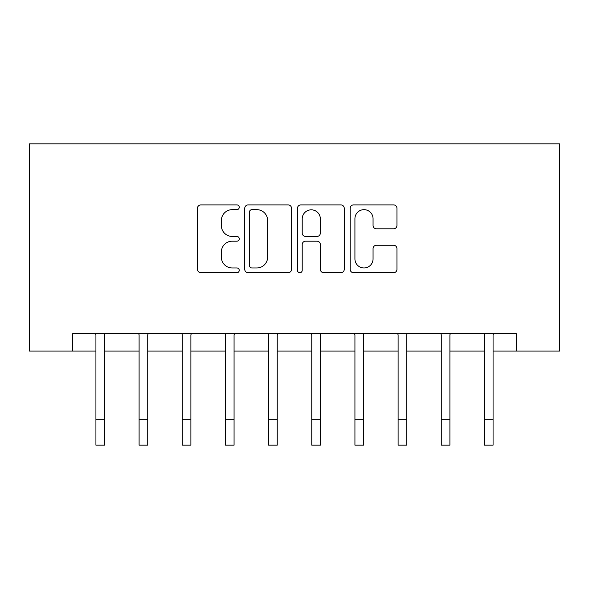 <?xml version="1.0" encoding="UTF-8"?>
<svg xmlns="http://www.w3.org/2000/svg" width="589" height="589" viewBox="0 0 589 589"><rect width="100%" height="100%" fill="white"/><g stroke="black" fill="none" stroke-linecap="round" stroke-linejoin="round"><path stroke-width="0.88" d="M239.244 207.291A2.371 2.371 0 0 0 236.874 204.913L200.856 204.913A3.387 3.387 0 0 0 197.47 208.307L197.47 269.32A3.387 3.387 0 0 0 200.856 272.714L236.874 272.714A2.371 2.371 0 0 0 239.244 270.336A2.371 2.371 0 0 0 236.874 267.966L232.213 267.966A10.845 10.845 0 0 1 221.368 257.121L221.368 252.033A10.845 10.845 0 0 1 232.213 241.188L236.874 241.188A2.371 2.371 0 0 0 239.244 238.81A2.371 2.371 0 0 0 236.874 236.439L232.213 236.439A10.845 10.845 0 0 1 221.368 225.594L221.368 220.507A10.845 10.845 0 0 1 232.213 209.662L236.874 209.662A2.371 2.371 0 0 0 239.244 207.291M393.562 228.812A3.387 3.387 0 0 0 396.957 225.425L396.957 208.307A3.387 3.387 0 0 0 393.562 204.913L353.569 204.913A3.387 3.387 0 0 0 350.175 208.307L350.175 269.32A3.387 3.387 0 0 0 353.569 272.714L393.562 272.714A3.387 3.387 0 0 0 396.957 269.32L396.957 248.646A3.387 3.387 0 0 0 393.562 245.252L376.445 245.252A3.387 3.387 0 0 0 373.058 248.646L373.058 258.895A9.071 9.071 0 0 1 363.987 267.966A9.071 9.071 0 0 1 354.924 258.895L354.924 218.733A9.071 9.071 0 0 1 363.987 209.662A9.071 9.071 0 0 1 373.058 218.733L373.058 225.425A3.387 3.387 0 0 0 376.445 228.812L393.562 228.812M72.616 351.051L72.616 333.786L516.384 333.786L516.384 351.051L559.55 351.051L559.55 143.841L29.45 143.841L29.45 351.051L95.926 351.051M291.533 208.307A3.387 3.387 0 0 0 288.146 204.913L248.146 204.913A3.387 3.387 0 0 0 244.752 208.307L244.752 269.32A3.387 3.387 0 0 0 248.146 272.714L288.146 272.714A3.387 3.387 0 0 0 291.533 269.32L291.533 208.307M300.854 204.913L340.854 204.913A3.387 3.387 0 0 1 344.248 208.307L344.248 269.32A3.387 3.387 0 0 1 340.854 272.714L323.736 272.714A3.387 3.387 0 0 1 320.35 269.32L320.35 244.575A3.387 3.387 0 0 0 316.956 241.188L305.603 241.188A3.387 3.387 0 0 0 302.209 244.575L302.209 270.336A2.371 2.371 0 0 1 299.838 272.714A2.371 2.371 0 0 1 297.467 270.336L297.467 208.307A3.387 3.387 0 0 1 300.854 204.913M104.562 351.051L139.1 351.051M147.729 351.051L182.266 351.051M190.895 351.051L225.432 351.051M234.069 351.051L268.599 351.051M277.235 351.051L311.765 351.051M320.401 351.051L354.931 351.051M363.568 351.051L398.105 351.051M406.734 351.051L441.271 351.051M449.9 351.051L484.438 351.051M493.074 351.051L516.384 351.051M251.871 209.662A2.371 2.371 0 0 0 249.5 212.033L249.5 265.595A2.371 2.371 0 0 0 251.871 267.966L256.789 267.966A10.845 10.845 0 0 0 267.634 257.121L267.634 220.507A10.845 10.845 0 0 0 256.789 209.662L251.871 209.662M320.35 218.902A9.071 9.071 0 0 0 311.279 209.831A9.071 9.071 0 0 0 302.209 218.902L302.209 233.053A3.387 3.387 0 0 0 305.603 236.439L316.956 236.439A3.387 3.387 0 0 0 320.35 233.053L320.35 218.902M95.521 333.786L95.926 334.795L95.926 419.258L104.562 419.258L104.562 334.795L104.975 333.786M95.926 419.258L95.926 445.159L104.562 445.159L104.562 419.258M138.687 333.786L139.1 334.795L139.1 419.258L147.729 419.258L147.729 334.795L148.141 333.786M139.1 419.258L139.1 445.159L147.729 445.159L147.729 419.258M181.854 333.786L182.266 334.795L182.266 419.258L190.895 419.258L190.895 334.795L191.307 333.786M182.266 419.258L182.266 445.159L190.895 445.159L190.895 419.258M225.02 333.786L225.432 334.795L225.432 419.258L234.069 419.258L234.069 334.795L234.474 333.786M225.432 419.258L225.432 445.159L234.069 445.159L234.069 419.258M268.186 333.786L268.599 334.795L268.599 419.258L277.235 419.258L277.235 334.795L277.64 333.786M268.599 419.258L268.599 445.159L277.235 445.159L277.235 419.258M311.36 333.786L311.765 334.795L311.765 419.258L320.401 419.258L320.401 334.795L320.814 333.786M311.765 419.258L311.765 445.159L320.401 445.159L320.401 419.258M354.526 333.786L354.931 334.795L354.931 419.258L363.568 419.258L363.568 334.795L363.98 333.786M354.931 419.258L354.931 445.159L363.568 445.159L363.568 419.258M397.693 333.786L398.105 334.795L398.105 419.258L406.734 419.258L406.734 334.795L407.146 333.786M398.105 419.258L398.105 445.159L406.734 445.159L406.734 419.258M440.859 333.786L441.271 334.795L441.271 419.258L449.9 419.258L449.9 334.795L450.313 333.786M441.271 419.258L441.271 445.159L449.9 445.159L449.9 419.258M484.025 333.786L484.438 334.795L484.438 419.258L493.074 419.258L493.074 334.795L493.479 333.786M484.438 419.258L484.438 445.159L493.074 445.159L493.074 419.258"/></g></svg>
